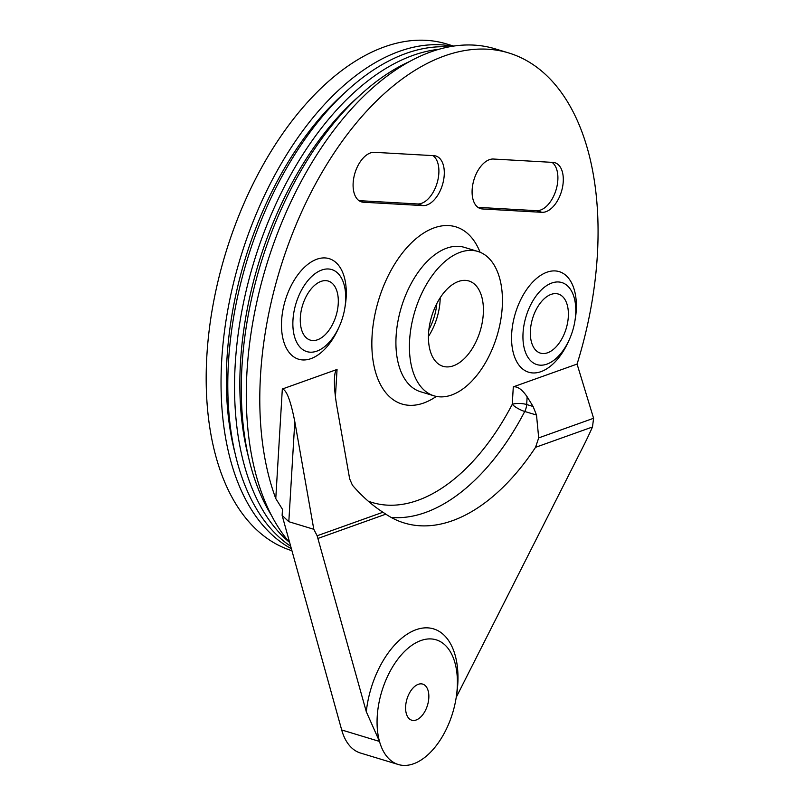 <?xml version="1.0" encoding="UTF-8"?>
<svg xmlns="http://www.w3.org/2000/svg" width="805" height="805" viewBox="0 0 805 805"><rect width="100%" height="100%" fill="white"/><g stroke="black" fill="none" stroke-linecap="round" stroke-linejoin="round"><path stroke-width="1.21" d="M481.712 325.089A44.577 25.337 -73.1 0 1 442.981 366.295A44.577 25.337 -73.1 0 1 431.691 316.274A44.577 25.337 -73.1 0 1 468.872 280.975A44.577 25.337 -73.1 0 1 481.712 325.089M440.204 297.719A44.577 25.337 -73.1 0 1 438.514 311.978A44.577 25.337 -73.1 0 1 428.451 336.44M317.14 535.768L313.799 529.288L294.801 421.649C290.675 400.628 286.52 389.751 282.324 389.016L337.053 369.445C335.665 370.018 334.82 372.796 334.498 377.766C334.125 385.474 334.92 395.084 336.903 406.606L349.672 478.905L352.429 485.214C361.978 496.272 372.151 505.278 382.939 512.252L317.14 535.768L366.305 711.741L379.497 741.435A65.155 37.03 -73.1 0 1 394.822 663.411A65.155 37.03 -73.1 0 1 444.229 644.322A65.155 37.03 -73.1 0 1 445.487 730.86A65.155 37.03 -73.1 0 1 398.304 764.509A65.155 37.03 -73.1 0 1 379.497 741.435L341.692 729.964L282.122 515.391L282.485 509.364L275.773 498.567A274.354 155.898 -73.1 0 1 312.511 189.628A274.354 155.898 -73.1 0 1 508.609 52.919A274.354 155.898 -73.1 0 1 587.6 324.395A274.354 155.898 -73.1 0 1 577.074 364.071L513.298 386.863L512.252 404.331A195.474 111.08 -73.1 0 1 368.217 501.153M366.305 711.741A74.855 42.534 106.9 0 1 421.911 628.192A74.855 42.534 106.9 0 1 456.234 697.321L583.001 446.916A274.354 155.898 -73.1 0 0 592.49 426.972L535.546 447.328L538.696 437.9L536.502 415.038L533.111 406.495L527.134 396.795C522.193 389.54 517.585 386.229 513.298 386.863M382.939 512.252L385.847 514.164A205.758 116.926 106.9 0 0 404.261 522.988A205.758 116.926 106.9 0 0 535.546 447.328M294.801 421.649L288.814 521.7L313.799 529.288M288.814 521.7L282.122 515.391M374.426 152.316L433.935 155.677A25.72 14.611 -73.1 0 1 435.918 156.029A25.72 14.611 -73.1 0 1 442.911 183.188A25.72 14.611 -73.1 0 1 422.957 205.597L363.458 202.236A25.72 14.611 -73.1 0 1 361.475 201.884A25.72 14.611 -73.1 0 1 354.482 174.725A25.72 14.611 -73.1 0 1 374.426 152.316M552.934 162.399L493.435 159.038A25.72 14.611 106.9 0 0 473.481 181.447A25.72 14.611 106.9 0 0 480.474 208.606A25.72 14.611 106.9 0 0 482.457 208.958L541.956 212.319A25.72 14.611 106.9 0 0 561.91 189.91A25.72 14.611 106.9 0 0 554.917 162.741A25.72 14.611 106.9 0 0 552.934 162.399M436.32 396.412A92.595 52.617 -73.1 0 1 373.48 363.176A92.595 52.617 -73.1 0 1 409.363 244.941A92.595 52.617 -73.1 0 1 480.082 252.247M398.304 764.509L360.499 753.037A65.155 37.03 -73.1 0 1 341.692 729.964M291.923 550.711A264.915 150.535 -73.1 0 1 225.642 253.112A264.915 150.535 -73.1 0 1 446.463 43.913L453.597 46.076M499.563 326.106A75.449 42.876 -73.1 0 1 434.016 395.829A75.449 42.876 -73.1 0 1 414.907 311.183A75.449 42.876 -73.1 0 1 477.838 251.442A75.449 42.876 -73.1 0 1 499.563 326.106M434.016 395.829L420.512 391.733A75.449 42.876 -73.1 0 1 401.403 307.087A75.449 42.876 -73.1 0 1 464.344 247.346L477.838 251.442M592.49 426.972L593.587 418.278L577.074 364.071M289.73 542.781A274.354 155.898 -73.1 0 1 282.253 221.385A274.354 155.898 -73.1 0 1 495.105 48.823L508.609 52.919M271.537 515.502A264.915 150.535 -73.1 0 1 260.579 264.342A264.915 150.535 -73.1 0 1 409.292 61.653M248.644 457.663A256.342 145.665 -73.1 0 1 358.114 97.003M289.045 541.986A264.915 150.535 -73.1 0 1 253.827 262.289A264.915 150.535 -73.1 0 1 438.574 49.367M290.696 546.263A264.915 150.535 -73.1 0 1 248.675 255.064A264.915 150.535 -73.1 0 1 448.627 46.932M235.141 453.557A256.342 145.665 -73.1 0 1 344.61 92.907M291.37 548.708A264.915 150.535 -73.1 0 1 242.486 251.251A264.915 150.535 -73.1 0 1 452.491 46.247M530.415 330.352A30.862 17.539 106.9 0 0 540.397 353.113A30.862 17.539 106.9 0 0 566.146 328.671A30.862 17.539 106.9 0 0 558.328 294.046A30.862 17.539 106.9 0 0 530.415 330.352M300.346 317.361A30.862 17.539 106.9 0 0 310.327 340.123A30.862 17.539 106.9 0 0 336.067 315.681A30.862 17.539 106.9 0 0 328.249 281.056A30.862 17.539 106.9 0 0 300.346 317.361M425.493 685.84A18.857 10.717 106.9 0 0 422.706 684.109A18.857 10.717 106.9 0 0 406.314 701.547A18.857 10.717 106.9 0 0 411.747 720.213A18.857 10.717 106.9 0 0 426.549 707.937A18.857 10.717 106.9 0 0 425.493 685.84M477.979 207.368L536.563 210.679A25.72 14.611 106.9 0 0 555.832 190.604A25.72 14.611 106.9 0 0 552.019 162.348M433.01 155.627A25.72 14.611 -73.1 0 1 436.833 183.882A25.72 14.611 -73.1 0 1 417.554 203.957L358.97 200.646M428.884 329.678A39.435 22.409 106.9 0 0 436.803 303.586M523.049 332.978A42.866 24.361 -73.1 0 1 539.783 291.491A42.866 24.361 -73.1 0 1 567.133 285.523A42.866 24.361 -73.1 0 1 574.156 324.978A42.866 24.361 -73.1 0 1 542.983 365.078A42.866 24.361 -73.1 0 1 523.049 332.978M292.97 319.988A42.866 24.361 -73.1 0 1 309.714 278.5A42.866 24.361 -73.1 0 1 337.053 272.533A42.866 24.361 -73.1 0 1 344.077 311.988A42.866 24.361 -73.1 0 1 312.904 352.087A42.866 24.361 -73.1 0 1 292.97 319.988M385.847 514.164L318.166 538.364M338.965 327.212A52.567 29.876 -73.1 0 1 285.322 345.959A52.567 29.876 -73.1 0 1 310.71 262.299A52.567 29.876 -73.1 0 1 344.892 307.691M569.044 340.203A52.567 29.876 -73.1 0 1 515.391 358.95A52.567 29.876 -73.1 0 1 540.789 275.29A52.567 29.876 -73.1 0 1 574.971 320.682M335.423 396.714L337.053 369.445M282.324 389.016L275.773 498.567M527.134 396.795L526.671 404.533A10.284 3.29 3.4 0 0 512.252 404.331A10.284 2.636 -152.6 0 0 524.739 411.476A205.758 116.926 -73.1 0 1 391.2 517.454M533.111 406.495L526.671 404.533A10.284 5.846 106.9 0 1 524.739 411.476L536.502 415.038M593.587 418.278L538.696 437.9M536.563 210.679L541.956 212.319M478.633 207.801L482.457 208.958M417.554 203.957L422.957 205.597M359.634 201.079L363.458 202.236"/></g></svg>
